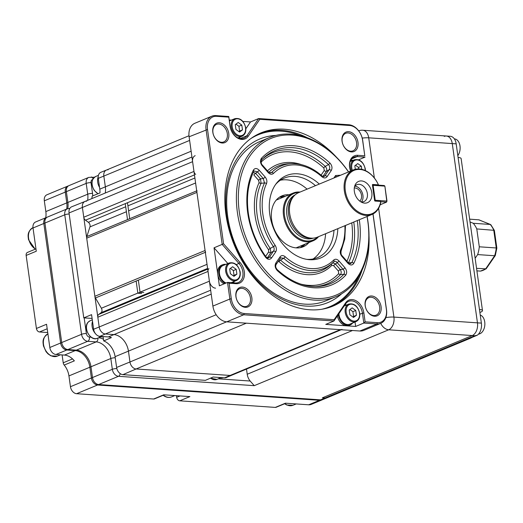 <?xml version="1.0" encoding="UTF-8"?>
<svg xmlns="http://www.w3.org/2000/svg" width="523" height="523" viewBox="0 0 523 523"><rect width="100%" height="100%" fill="white"/><g stroke="black" fill="none" stroke-linecap="round" stroke-linejoin="round"><path stroke-width="0.78" d="M477.244 335.223L474.858 335.733L388.7 329.791A10.342 6.74 -86.1 0 0 393.911 317.088L481.376 323.116A10.342 6.74 93.9 0 1 477.244 335.223L469.308 338.525A10.342 7.466 67.4 0 0 470.595 338.165L327.548 397.611A10.342 7.466 -112.6 0 1 324.979 398.016L322.364 397.84L472.243 335.557A10.342 6.74 -86.1 0 0 477.46 322.848L452.264 143.583A10.342 6.74 -86.1 0 0 446.361 136.006A10.342 6.74 93.9 0 1 452.264 143.583L477.46 322.848A10.342 6.74 93.9 0 1 472.243 335.557L322.364 397.84L324.979 398.016A10.342 7.466 67.4 0 0 327.548 397.611L323.136 399.441A10.342 7.466 -112.6 0 1 320.566 399.853L98.651 384.549L118.486 376.305A6.897 4.975 -112.6 0 1 112.334 369.303L110.817 358.517A16.383 11.82 67.4 0 0 96.199 341.892L87.714 341.31A6.897 4.975 -112.6 0 1 81.555 334.308L64.76 214.796A6.897 4.975 -112.6 0 1 67.336 208.788L69.827 208.402A3.445 2.249 -86.1 0 0 69.755 208.396M67.336 208.788L47.501 217.032A6.897 4.975 67.4 0 0 44.926 223.04L61.721 342.552A6.897 4.975 67.4 0 0 67.879 349.554L76.358 350.135A16.383 11.82 67.4 0 1 90.976 366.76L92.493 377.547A6.897 4.975 67.4 0 0 98.651 384.549M67.742 208.638A16.383 11.82 67.4 0 0 67.885 202.434L87.72 194.19L86.203 183.403A6.897 4.975 -112.6 0 1 88.779 177.389L94.46 177.225M88.779 177.389L68.944 185.632A6.897 4.975 67.4 0 0 66.369 191.647L67.885 202.434M218.294 378.829L250.151 381.025L254.25 385.667L118.486 376.305A3.445 2.249 93.9 0 0 120.205 373.618M250.151 381.025A10.342 7.466 -112.6 0 1 247.222 374.252L352.502 330.503M246.496 369.088L247.222 374.252M308.668 404.795L319.468 400.311A10.342 7.466 -112.6 0 0 322.037 399.905L311.237 404.39A10.342 7.466 -112.6 0 1 308.668 404.795L285.427 403.194L275.294 407.41L179.735 400.821A3.445 2.491 -112.6 0 1 176.656 397.317L176.428 395.676M164.222 394.839L154.481 398.886A3.445 2.491 -112.6 0 1 153.625 399.016L76.606 393.708A6.897 4.975 -112.6 0 1 70.455 386.706L68.938 375.919A16.383 11.82 67.4 0 0 64.211 365.074L74.351 360.863A16.383 11.82 67.4 0 0 64.46 355.084L55.974 354.496A6.897 4.975 -112.6 0 1 49.822 347.501L46.554 324.26L36.414 328.47L26.15 255.44A3.445 2.491 -112.6 0 1 27.438 252.432L35.963 248.889M26.15 255.44L36.29 251.223L33.021 227.989A6.897 4.975 -112.6 0 1 35.597 221.981L46.397 217.49A6.897 4.975 -112.6 0 0 43.821 223.498A1.726 0.405 -8 0 1 44.945 223.21M285.885 403.226L276.151 407.273A3.445 2.491 -112.6 0 1 275.294 407.41M179.735 400.821L189.875 396.604L163.764 394.806L153.625 399.016M64.211 365.074A3.445 2.491 -112.6 0 1 63.218 362.792L62.106 354.921M47.717 332.543L39.493 331.974A3.445 2.491 -112.6 0 1 36.414 328.47M45.704 217.777A16.383 11.82 67.4 0 0 45.841 211.593L44.324 200.806A6.897 4.975 -112.6 0 1 46.9 194.791L67.84 186.09A6.897 4.975 -112.6 0 0 65.264 192.104A1.726 0.405 -8 0 1 66.388 191.81M481.376 323.116L479.46 309.505A8.623 2.02 -8 0 1 482.487 310.597A8.623 2.02 -8 0 1 480.48 312.244L479.879 312.493M446.361 136.006L450.277 136.274A10.342 6.74 93.9 0 1 456.18 143.851L368.715 137.817A10.342 6.74 -86.1 0 0 362.818 130.247L446.361 136.006A10.342 6.74 -86.1 0 0 444.249 136.372M482.487 310.597L461.123 158.554A8.623 2.02 172 0 0 458.089 157.462L456.18 143.851M470.595 338.165A10.342 7.466 67.4 0 0 471.753 337.512M337.838 228.656A44.612 32.197 -112.6 0 1 308.119 259.558A44.612 32.197 -112.6 0 1 269.79 214.423A44.612 32.197 -112.6 0 1 276.445 183.331A44.612 32.197 -112.6 0 1 319.311 184.07M315.461 185.672A43.108 31.112 67.4 0 0 284.381 178.049A43.108 31.112 67.4 0 0 275.595 184.482M307.086 189.149A43.108 31.112 67.4 0 0 280.367 180.213M308.871 242.554A27.588 19.913 -112.6 0 1 303.131 246.81A27.588 19.913 -112.6 0 1 271.659 219.889A27.588 19.913 -112.6 0 1 281.962 195.857A27.588 19.913 -112.6 0 1 289.023 194.791M285.27 196.347A27.588 19.913 67.4 0 0 280.145 196.766M275.66 251.962L271.542 257.983C269.77 259.977 267.776 259.728 265.553 257.231A73.763 53.241 -112.6 0 1 247.719 212.9A73.763 53.241 -112.6 0 1 253.322 170.191A1.726 1.007 26.1 0 1 253.766 171.407L254.093 170.962L257.355 171.825A1.726 0.51 -41.3 0 0 259.212 170.256L265.115 176.97C266.841 179.141 267.299 181.357 266.501 183.619A53.83 38.852 67.4 0 0 262.814 213.94A53.83 38.852 67.4 0 0 275.176 245.372C276.641 247.791 276.798 249.987 275.66 251.962A1.726 1.079 -145.7 0 0 273.47 251.177C274.398 249.798 274.398 248.281 273.464 246.614A1.726 0.346 -34.8 0 0 275.176 245.372M268.528 249.68A58.249 42.043 -112.6 0 1 255.061 215.541A58.249 42.043 -112.6 0 1 259.101 182.619A1.726 0.994 -155.1 0 0 261.088 183.305A56.576 40.833 67.4 0 0 257.166 215.286A56.576 40.833 67.4 0 0 270.241 248.438L270.881 252.655A1.726 1.079 34.3 0 1 268.691 251.877L268.528 249.68A1.726 0.346 145 0 1 270.241 248.438L273.464 246.614A55.503 40.062 -112.6 0 1 260.716 214.201A55.503 40.062 -112.6 0 1 264.514 182.932A1.726 0.994 24.8 0 1 266.501 183.619M348.508 171.936A84.831 61.23 67.4 0 0 272.64 137.778A84.831 61.23 67.4 0 0 239.344 212.325A84.831 61.23 67.4 0 0 315.042 298.417A84.831 61.23 67.4 0 0 367.793 221.183A84.831 61.23 67.4 0 0 367.035 216.515M348.586 171.904A86.21 62.224 67.4 0 0 269.6 137.51A86.21 62.224 67.4 0 0 237.416 212.619A86.21 62.224 67.4 0 0 335.773 296.731A86.21 62.224 67.4 0 0 367.957 221.621A86.21 62.224 67.4 0 0 367.113 216.489M335.773 296.731L326.071 300.758A86.21 62.224 -112.6 0 1 227.721 216.646A86.21 62.224 -112.6 0 1 259.905 141.537L269.6 137.51M341.696 293.736A88.603 63.95 -112.6 0 1 273.215 294.089A88.603 63.95 -112.6 0 1 226.792 216.156A88.603 63.95 -112.6 0 1 275.902 135.418M336.426 157.155A93.794 67.696 67.4 0 0 260.964 132.888A93.794 67.696 67.4 0 0 225.949 214.607A93.794 67.696 67.4 0 0 332.948 306.112A93.794 67.696 67.4 0 0 368.99 235.513M372.971 213.992L386.392 309.498A14.481 10.453 -112.6 0 1 377.39 322.684L365.119 321.841L363.858 312.878A13.101 9.46 67.4 0 0 356.098 300.803A13.101 9.46 67.4 0 0 345.67 302.791L334.119 319.703L244.234 313.506A14.481 10.453 -112.6 0 1 231.31 298.81L229.12 283.204L236.167 283.688A13.101 9.46 67.4 0 0 244.241 276.536A13.101 9.46 67.4 0 0 240.155 262.638L223.576 243.783L207.52 129.501A14.481 10.453 -112.6 0 1 216.522 116.315L228.793 117.159L230.055 126.121A13.101 9.46 67.4 0 0 237.815 138.203A13.101 9.46 67.4 0 0 248.242 136.209L259.794 119.296L349.671 125.494A14.481 10.453 -112.6 0 1 362.596 140.197L364.793 155.795L357.745 155.311A13.101 9.46 67.4 0 0 349.593 167.242A13.101 9.46 67.4 0 0 350.587 171.073M358.615 159.796L365.054 157.122L357.222 156.58A12.068 8.714 67.4 0 0 354.221 157.057A12.068 8.714 67.4 0 0 349.717 167.569A12.068 8.714 67.4 0 0 350.619 171.06M227.315 133.653A9.486 6.845 67.4 0 0 216.496 124.402A9.486 6.845 67.4 0 0 212.953 132.665A9.486 6.845 67.4 0 0 223.772 141.916A9.486 6.845 67.4 0 0 227.315 133.653M228.76 133.437A10.519 7.59 67.4 0 0 219.372 122.761A10.519 7.59 67.4 0 0 212.828 132.339A10.519 7.59 67.4 0 0 222.216 143.008A10.519 7.59 67.4 0 0 228.76 133.437M356.542 142.563A9.486 6.845 67.4 0 0 345.723 133.313A9.486 6.845 67.4 0 0 342.179 141.576A9.486 6.845 67.4 0 0 352.999 150.827A9.486 6.845 67.4 0 0 356.542 142.563M357.987 142.348A10.519 7.59 67.4 0 0 348.599 131.672A10.519 7.59 67.4 0 0 342.062 141.249A10.519 7.59 67.4 0 0 351.443 151.918A10.519 7.59 67.4 0 0 357.987 142.348M379.633 306.883A9.486 6.845 67.4 0 0 368.813 297.633A9.486 6.845 67.4 0 0 365.276 305.896A9.486 6.845 67.4 0 0 376.096 315.147A9.486 6.845 67.4 0 0 379.633 306.883M381.077 306.661A10.519 7.59 67.4 0 0 371.696 295.992A10.519 7.59 67.4 0 0 365.152 305.563A10.519 7.59 67.4 0 0 374.54 316.238A10.519 7.59 67.4 0 0 381.077 306.661M250.406 297.973A9.486 6.845 67.4 0 0 239.586 288.722A9.486 6.845 67.4 0 0 236.05 296.986A9.486 6.845 67.4 0 0 246.863 306.236A9.486 6.845 67.4 0 0 250.406 297.973M251.851 297.75A10.519 7.59 67.4 0 0 242.463 287.081A10.519 7.59 67.4 0 0 235.925 296.659A10.519 7.59 67.4 0 0 245.313 307.328A10.519 7.59 67.4 0 0 251.851 297.75M346.455 305.033A12.068 8.714 67.4 0 0 345.16 304.543M355.66 326.45L363.812 323.057L362.413 313.1A12.068 8.714 67.4 0 0 348.645 301.32A12.068 8.714 67.4 0 0 345.657 303.804L333.922 320.998L325.764 324.384L355.66 326.45L355.032 322.005M233.546 282.845A12.068 8.714 67.4 0 0 234.193 281.426M227.858 263.52L214.038 247.81L219.379 285.82L227.531 282.427L235.37 282.969A12.068 8.714 67.4 0 0 238.364 282.498A12.068 8.714 67.4 0 0 239.037 263.579L222.19 244.418L206.075 129.724A15.52 11.199 -112.6 0 1 211.867 116.204A15.52 11.199 -112.6 0 1 215.724 115.59L228.773 116.492L230.172 126.455A12.068 8.714 67.4 0 0 243.947 138.229A12.068 8.714 67.4 0 0 246.928 135.745L258.669 118.551L348.874 124.775A15.52 11.199 -112.6 0 1 362.72 140.524L364.793 155.795M214.038 247.81L223.576 243.783M239.273 138.399L240.26 136.961M245.862 128.75L250.51 121.944L242.888 121.414M250.51 121.944L258.669 118.551L259.794 119.296M353.254 160.26L350.887 160.097M211.867 116.204L194.896 123.251A15.52 11.199 67.4 0 0 189.104 136.771L212.894 306.079A15.52 11.199 67.4 0 0 226.747 321.828L359.896 331.013A15.52 11.199 67.4 0 0 363.753 330.399L380.724 323.351A15.52 11.199 -112.6 0 1 376.867 323.959L363.812 323.057L365.119 321.841M373.043 213.953L386.517 309.832A15.52 11.199 -112.6 0 1 380.724 323.351A10.342 7.466 -112.6 0 0 388.7 329.791L254.25 385.667M334.119 319.703L333.922 320.998L243.718 314.774A15.52 11.199 -112.6 0 1 229.865 299.025L227.531 282.427L229.12 283.204M228.793 117.159L228.773 116.492M340.95 251.262A1.726 0.994 -155.2 0 0 341.101 251.066A1.726 0.994 -155.2 0 0 340.636 249.889A53.83 38.852 67.4 0 0 344.899 225.72M345.487 225.472L344.768 239.018L341.101 251.066C340.8 253.478 341.166 255.074 342.212 255.852L342.212 255.852A1.726 0.51 138.7 0 1 342.016 256.531C340.296 254.361 339.832 252.145 340.636 249.889M359.288 219.738A73.763 53.241 -112.6 0 1 353.816 263.311A1.726 1.007 -153.9 0 0 351.842 262.605L350.266 263.723L348.115 262.572A1.726 0.51 138.7 0 1 347.919 263.252L342.016 256.531M353.816 263.311C352.26 265.553 350.292 265.534 347.919 263.252M333.89 178.01L335.589 175.519A1.726 1.079 34.3 0 1 335.916 176.951L338.1 176.264M335.589 175.519L340.61 175.218M262.435 159.064A71.023 51.261 -112.6 0 1 325.254 166.392A1.726 0.641 -47.3 0 0 323.829 167.961A69.35 50.051 67.4 0 0 261.101 162.065M321.096 175.146L324.273 170.491L323.829 167.961M322.005 176.813A1.726 0.66 131.8 0 0 322.05 175.983L323.796 176.656L324.933 175.82L329.052 169.792C330.137 168.033 329.948 166.294 328.477 164.568L325.254 166.392C326.725 168.053 327.123 169.681 326.463 171.269L323.116 176.173L324.933 175.82A1.726 1.079 34.3 0 1 327.123 176.597C325.751 178.304 324.044 178.376 322.005 176.813A53.83 38.852 67.4 0 0 273.437 173.466C271.797 174.774 270.038 174.46 268.149 172.531A1.726 0.51 -41.3 0 0 268.345 171.851L262.441 165.137C261.173 164.111 260.892 162.372 261.611 159.92A1.726 1.138 43.2 0 1 261.578 159.953M324.273 170.491A1.726 1.079 -145.7 0 0 326.463 171.269L329.052 169.792A1.726 1.079 34.3 0 1 331.242 170.57L327.123 176.597M322.351 176.225A1.726 1.079 -145.7 0 0 323.116 176.173M269.371 172.701L271.666 172.466A1.726 1.144 44.8 0 1 273.437 173.466M268.345 171.851L270.476 173.002L271.666 172.466A55.503 40.062 -112.6 0 1 291.814 163.614L288.866 163.719A56.576 40.833 67.4 0 0 268.783 172.289M268.149 172.531L262.245 165.817C260.192 163.065 259.931 160.554 261.454 158.279A73.763 53.241 -112.6 0 1 329.908 162.999A1.726 0.641 132.8 0 1 328.477 164.568A72.089 52.032 67.4 0 0 263.5 158.038A72.089 52.032 67.4 0 0 261.644 159.881M329.908 162.999C332.105 165.53 332.55 168.053 331.242 170.57M262.245 165.817A1.726 0.51 -41.3 0 0 262.441 165.137M261.454 158.279A1.726 1.138 43.2 0 1 261.611 159.92L263.5 158.038M265.553 257.231A1.726 0.366 -35.8 0 0 265.854 256.682C266.998 257.78 267.783 258.231 268.214 258.042L269.352 257.205L273.47 251.177L270.881 252.655L267.534 257.558A1.726 1.079 34.3 0 1 266.769 257.61M253.322 172.342L255.695 173.361L260.506 178.827L261.088 183.305L264.514 182.932L263.259 178.539A1.726 0.51 -41.3 0 0 265.115 176.97M253.838 174.93A1.726 0.51 138.7 0 1 255.695 173.361L257.355 171.825L263.259 178.539L260.506 178.827A1.726 0.51 138.7 0 0 258.643 180.396L253.838 174.93M259.101 182.619L258.643 180.396M253.322 170.191C254.878 167.948 256.839 167.975 259.212 170.256M271.542 257.983A1.726 1.079 -145.7 0 0 269.352 257.205L267.534 257.558M265.854 256.682L265.854 256.682C256.512 243.522 250.667 229.002 248.327 213.123C246.222 197.276 248.039 183.377 253.766 171.407M300.705 284.081A69.35 50.051 67.4 0 0 338.675 273.634L338.414 271.117L333.609 265.651L331.844 265.344A58.249 42.043 -112.6 0 1 279.105 261.709L278.288 261.33M331.615 263.814A1.726 1.144 -135.4 0 0 331.844 265.344M331.739 263.651C332.844 262.749 334.086 262.892 335.472 264.082L340.277 269.548C341.427 271.437 341.486 273.124 340.466 274.614A71.023 51.261 -112.6 0 1 315.434 286.604M333.609 265.651A1.726 0.51 138.7 0 1 335.472 264.082L337.126 262.546C336.001 261.16 334.89 260.892 333.805 261.735A1.726 1.144 -135.2 0 0 333.824 261.716A1.726 1.144 -135.2 0 0 333.7 260.042C335.341 258.735 337.1 259.042 338.982 260.977L344.886 267.691C346.939 270.437 347.207 272.954 345.677 275.222A1.726 1.138 -136.8 0 0 343.892 274.248C344.899 272.692 344.611 271.025 343.029 269.26A1.726 0.51 -41.3 0 0 344.886 267.691M338.414 271.117A1.726 0.51 138.7 0 1 340.277 269.548L343.029 269.26L337.126 262.546A1.726 0.51 -41.3 0 0 338.982 260.977M338.675 273.634A1.726 1.138 -136.7 0 0 340.466 274.614L343.892 274.248A72.089 52.032 67.4 0 1 316.912 286.578C303.268 286.872 290.062 281.243 277.301 269.698L277.301 269.698A1.726 0.641 -47.2 0 0 276.994 269.633M333.805 261.735A55.503 40.062 -112.6 0 1 332.942 262.572A55.503 40.062 -112.6 0 1 283.721 258.284L280.518 260.121A1.726 0.66 -48.1 0 0 279.105 261.709M280.518 260.121A56.576 40.833 67.4 0 0 330.784 264.586L333.851 261.69M285.133 256.695A1.726 0.66 -48.2 0 1 283.721 258.284L280.799 257.891L280.328 258.336A1.726 1.079 34.3 0 0 280.008 256.911C281.387 255.198 283.093 255.126 285.133 256.695A53.83 38.852 67.4 0 0 333.7 260.042M345.677 275.222A73.763 53.241 -112.6 0 1 277.229 270.502A1.726 0.641 -47.2 0 0 277.301 269.698C275.621 267.783 275.261 266.004 276.216 264.363L280.328 258.336M277.229 270.502C275.026 267.979 274.582 265.449 275.896 262.932A1.726 1.079 34.3 0 1 276.216 264.363M301.202 247.451A27.588 19.913 67.4 0 0 305.125 244.117M313.1 258.97A43.108 31.112 67.4 0 0 325.613 233.729M306.707 259.343A43.108 31.112 67.4 0 0 317.468 257.656A43.108 31.112 67.4 0 0 333.988 230.251M348.423 262.964L351.842 262.605A72.089 52.032 67.4 0 0 357.274 220.575M353.371 169.916L298.711 192.627A24.136 17.422 67.4 0 0 294.586 195.386A24.136 17.422 67.4 0 0 289.703 213.659A24.136 17.422 67.4 0 0 312.375 238.194A24.136 17.422 67.4 0 0 317.239 237.213L371.899 214.495A24.136 17.422 -112.6 0 1 344.363 190.947A24.136 17.422 -112.6 0 1 353.371 169.916A24.136 17.422 -112.6 0 1 378.541 185.083L378.43 185.129M373.389 187.221L372.781 187.476M371.807 192.621A11.526 8.322 67.4 0 0 364.073 181.559A11.526 8.322 67.4 0 0 354.921 185.443A11.526 8.322 67.4 0 0 354.352 191.418A11.526 8.322 67.4 0 0 361.988 202.447A11.526 8.322 67.4 0 0 371.807 192.621M360.72 201.773A9.139 6.596 67.4 0 0 363.943 201.558A9.139 6.596 67.4 0 0 367.355 193.595A9.139 6.596 67.4 0 0 356.928 184.684A9.139 6.596 67.4 0 0 354.502 186.816M361.498 201.904A9.139 6.596 67.4 0 0 362.942 195.432A9.139 6.596 67.4 0 0 354.96 186.168M359.739 201.087A7.244 5.23 67.4 0 0 361.511 195.334A7.244 5.23 67.4 0 0 354.3 187.999M294.586 195.386L293.325 196.628A23.45 16.926 67.4 0 0 288.578 214.378A23.45 16.926 67.4 0 0 310.603 238.213L312.375 238.194M317.592 237.063A25.176 18.168 -112.6 0 1 297.992 237.775A25.176 18.168 -112.6 0 1 284.505 215.437A25.176 18.168 -112.6 0 1 299.064 192.484M318.579 236.658A25.862 18.665 -112.6 0 1 313.055 240.822A25.862 18.665 -112.6 0 1 283.544 215.587A25.862 18.665 -112.6 0 1 293.2 193.052A25.862 18.665 -112.6 0 1 300.052 192.072M375.083 201.067A0.516 0.373 -112.6 0 1 374.618 200.544L372.428 184.939A0.516 0.373 -112.6 0 1 372.749 184.469L378.423 184.861A23.45 16.926 67.4 0 0 349.822 173.296A23.45 16.926 67.4 0 0 354.875 209.265A23.45 16.926 67.4 0 0 380.757 201.46L375.083 201.067M380.757 201.46L380.875 201.682A24.136 17.422 -112.6 0 1 371.899 214.495M210.664 290.213L105.345 333.981L113.831 334.563A16.383 11.82 -112.6 0 1 128.449 351.188L129.966 361.975L128.449 351.181A16.376 11.82 67.4 0 0 113.831 334.563L105.345 333.981A6.897 4.975 67.4 0 1 99.193 326.98A6.897 4.975 67.4 0 0 105.345 333.981L99.847 336.341A6.969 5.034 -112.6 0 1 93.624 329.268L99.193 326.98L97.821 317.226A3.445 2.491 67.4 0 1 98.723 314.441L101.063 312.702A3.445 2.491 67.4 0 0 101.965 309.917A3.445 2.491 67.4 0 0 101.384 308.237L95.461 297.966A3.445 2.491 67.4 0 1 94.879 296.28L86.707 238.168A3.445 2.491 67.4 0 1 86.825 236.533L89.949 226.89A3.445 2.491 67.4 0 0 90.067 225.25A3.445 2.491 67.4 0 0 88.354 222.288L85.478 220.19A3.445 2.491 67.4 0 1 83.765 217.228L82.392 207.468L69.036 212.959A7.08 5.106 -112.6 0 1 71.716 206.775L84.988 201.453M188.986 135.751L106.411 170.067A6.897 4.975 67.4 0 0 103.835 176.074L105.352 186.861L103.835 176.074L98.272 178.356L99.788 189.149A16.305 11.768 -112.6 0 1 99.952 192.941L92.153 196.138A16.2 11.696 67.4 0 1 91.826 198.609M105.215 193.046A16.376 11.82 67.4 0 0 105.352 186.868A16.383 11.82 -112.6 0 1 105.215 193.046M195.68 174.394A3.445 2.491 -112.6 0 1 193.974 171.426L192.601 161.672A6.897 4.975 -112.6 0 1 195.177 155.664M191.941 157.005L84.968 201.46A6.897 4.975 67.4 0 0 82.392 207.468A6.897 4.975 67.4 0 1 85.014 201.447A6.897 4.975 67.4 0 1 86.681 201.192M205.663 252.164A3.445 2.491 -112.6 0 1 205.081 250.484L196.916 192.372A3.445 2.491 -112.6 0 1 197.034 190.738M215.548 288.18A6.897 4.975 -112.6 0 1 209.396 281.184L208.023 271.43A3.445 2.491 -112.6 0 1 208.925 268.645M116.603 367.466L129.966 361.975A6.897 4.975 67.4 0 0 136.117 368.976L122.918 374.645A7.08 5.106 -112.6 0 1 116.603 367.466L115.086 356.673A16.2 11.696 67.4 0 0 103.698 340.918L103.116 336.766M231.846 375.181L226.381 377.528A6.969 5.034 -112.6 0 1 224.609 377.822L230.107 375.455L136.117 368.976L246.326 323.181L340.316 329.66A6.897 4.975 -112.6 0 0 342.029 329.392M231.866 375.168A6.897 4.975 67.4 0 1 230.107 375.455A6.897 4.975 67.4 0 0 231.82 375.187L341.225 329.725M238.311 138.052A10.342 7.466 67.4 0 0 238.658 137.627M231.375 120.113A10.342 7.466 67.4 0 0 229.29 120.153M350.92 161.228A10.342 7.466 67.4 0 0 350.371 161.169M338.348 314.513A10.342 7.466 67.4 0 0 338.388 314.859A10.342 7.466 67.4 0 0 350.194 324.953A10.342 7.466 67.4 0 0 352.62 323.011M337.387 315.918A10.342 7.466 67.4 0 0 349.089 325.411L350.194 324.953M345.337 305.497A10.342 7.466 67.4 0 0 344.552 305.425M225.799 264.377A10.342 7.466 67.4 0 0 222.713 264.73A10.342 7.466 67.4 0 0 218.849 273.738A10.342 7.466 67.4 0 0 225.204 283.401M232.31 282.76A10.342 7.466 67.4 0 0 233.075 281.89M222.713 264.73L221.608 265.187A10.342 7.466 67.4 0 0 217.745 274.202A10.342 7.466 67.4 0 0 224.099 283.858M229.211 262.958C234.618 261.918 238.279 264.958 240.194 272.078C240.6 276.262 239.364 279.066 236.494 280.472A9.486 6.845 -112.6 0 1 225.675 271.221A9.486 6.845 -112.6 0 1 229.211 262.958L223.04 265.527A9.486 6.845 67.4 0 0 219.503 273.784A9.486 6.845 67.4 0 0 226.152 283.002M229.695 268.914L230.368 273.706L233.964 276.327L236.893 274.157L236.219 269.365L232.617 266.743L229.695 268.914M233.33 275.863L234.029 275.346L233.356 270.554L230.388 268.397M233.356 270.554L236.219 269.365M234.029 275.346L236.893 274.157M338.937 313.656A9.486 6.845 67.4 0 0 339.041 314.905A9.486 6.845 67.4 0 0 349.861 324.155L356.032 321.593A9.486 6.845 -112.6 0 1 345.213 312.342A9.486 6.845 -112.6 0 1 348.756 304.079L344.173 305.981M352.875 316.977L353.568 316.461L352.894 311.669L349.933 309.511M349.233 310.028L349.907 314.82L353.509 317.441L356.431 315.271L355.758 310.479L352.162 307.857L349.233 310.028M352.894 311.669L355.758 310.479M353.568 316.461L356.431 315.271M235.272 124.644L235.945 129.436L239.547 132.058L242.469 129.887L241.796 125.095L238.2 122.474L235.272 124.644M238.913 131.593L239.606 131.077L238.933 126.285L235.971 124.128M238.933 126.285L241.796 125.095M239.606 131.077L242.469 129.887M358.693 168.936L358.477 167.406L361.341 166.209L357.739 163.594L354.816 165.765L355.307 169.289M358.477 167.406L355.509 165.248M361.779 169.328L361.341 166.209M92.512 321.351A10.342 7.466 67.4 0 0 92.113 326.411A10.342 7.466 67.4 0 0 95.585 333.818M98.154 335.897A10.342 7.466 67.4 0 0 103.646 336.603M98.193 176.794A10.342 7.466 67.4 0 0 99.533 187.352M218.451 377.397A10.342 7.466 67.4 0 0 220.883 378.024A10.342 7.466 67.4 0 0 223.19 377.724M99.847 336.341L108.333 336.93A16.305 11.768 -112.6 0 1 111.399 337.603L103.698 340.918M98.272 178.356A6.969 5.034 -112.6 0 1 100.913 172.27L106.431 170.053M108.124 169.792A6.897 4.975 67.4 0 0 106.457 170.047A6.897 4.975 67.4 0 0 103.835 176.074L189.614 140.426M226.603 321.822L129.966 361.975A6.897 4.975 67.4 0 0 136.117 368.976L230.107 375.455L340.316 329.66M209.396 281.184L99.193 326.98L82.392 207.468L192.601 161.672M224.609 377.822L213.123 377.031L205.421 380.339L122.918 374.645M93.624 329.268L91.571 314.656L83.778 317.86L69.036 212.959M92.107 318.461A12.068 8.714 67.4 0 0 91.486 318.389L83.778 317.86M91.486 318.389L92.061 318.154M478.499 334.112A9.656 6.289 -86.1 0 0 479.859 333.779A9.656 6.289 -86.1 0 0 484.729 321.92A9.656 6.289 -86.1 0 0 480.238 315.049M457.834 155.606A9.656 6.289 -86.1 0 0 459.998 145.969A9.656 6.289 -86.1 0 0 454.494 138.902L454.369 138.896M373.762 189.869L373.154 190.117M372.435 184.724L384.202 185.528L384.876 186.129L373.121 185.319L372.454 184.717M374.913 201.015L375.226 200.257L386.974 201.067L386.536 202.126L380.868 201.734M380.143 204.787L386.536 202.126L386.974 201.067L384.876 186.129L386.817 201.447M373.121 185.319L375.226 200.257M373.311 191.248L373.925 190.993M141.57 293.462L137.856 293.207L136.15 281.054M143.773 292.547L140.059 292.292L137.856 293.207M127.514 219.627L125.272 203.656M140.059 292.292L138.353 280.138M129.717 218.712L127.475 202.734M469.634 219.15L478.996 219.85L490.842 224.74L494.366 230.414L496.85 248.085L495.294 255.505L494.627 255.754A25.862 16.841 -86.1 0 0 496.262 247.967L479.29 246.797L476.773 228.924A25.862 16.841 -86.1 0 0 473.256 223.275L470.033 221.968M495.261 255.577L486.142 268.842L476.551 268.338M486.142 268.842L480.454 271.104A25.862 16.841 -86.1 0 0 483.075 270.339A25.862 16.841 -86.1 0 0 485.606 268.966L494.627 255.754L477.656 254.583A25.862 16.841 -86.1 0 0 479.29 246.797M475.132 258.277L477.656 254.583M476.773 228.924L494.346 230.349M496.262 247.967L493.745 230.094A25.862 16.841 -86.1 0 0 490.228 224.445L473.256 223.275M476.904 270.862L480.454 271.104M478.695 219.778L490.522 224.511M210.22 378.273L210.625 378.306M362.23 138.105A10.342 2.425 172 0 1 368.715 137.817L374.363 178.01M378.626 208.311L393.911 317.088A10.342 2.425 -8 0 0 385.85 317.605M93.022 178.873A3.445 2.249 -86.1 0 0 91.198 177.003M92.669 179.552A3.445 2.491 67.4 0 0 91.022 182.664A3.445 0.811 172 0 0 86.203 183.403L66.369 191.647M91.022 182.664L92.538 193.451A3.445 0.811 172 0 0 87.72 194.19A16.383 11.82 67.4 0 1 87.583 200.374M92.538 193.451A19.828 14.311 -112.6 0 1 92.754 195.896M69.186 214.044A3.445 0.811 172 0 0 64.76 214.796L44.926 223.04M84.17 317.886L86.373 333.569A3.445 0.811 172 0 0 81.555 334.308L61.721 342.552M86.373 333.569A3.445 2.491 67.4 0 0 89.453 337.074A3.445 2.249 93.9 0 1 87.714 341.31L67.879 349.554M97.971 338.035A3.445 2.249 93.9 0 1 96.199 341.892L76.358 350.135M89.453 337.074L91.087 337.185M115.243 357.765A3.445 0.811 172 0 0 110.817 358.517L90.976 366.76M98.703 337.734A19.828 14.311 -112.6 0 1 103.469 339.283M116.825 368.558A3.445 0.811 172 0 0 112.334 369.303L92.493 377.547M320.566 399.853L474.858 335.733M55.974 354.496L66.774 350.011A6.897 4.975 -112.6 0 1 60.622 343.01A1.726 0.405 -8 0 1 61.747 342.715M64.46 355.084L75.26 350.593L66.774 350.011A1.726 1.124 93.9 0 0 67.343 349.482M49.822 347.501L60.622 343.01L43.821 223.498L33.021 227.989M66.643 209.076A16.383 11.82 67.4 0 0 66.781 202.891A1.726 0.405 -8 0 1 67.905 202.597M45.841 211.593L66.781 202.891L65.264 192.104L44.324 200.806M75.809 350.096A1.726 1.124 93.9 0 1 75.26 350.593A16.383 11.82 67.4 0 1 89.878 367.218A1.726 0.405 172 0 1 91.002 366.924M92.519 377.717A1.726 0.405 172 0 0 91.394 378.005L89.878 367.218L68.938 375.919M98.115 384.477A1.726 1.124 93.9 0 1 97.546 385.006A6.897 4.975 -112.6 0 1 91.394 378.005L70.455 386.706M320.017 399.814A1.726 1.124 93.9 0 1 319.468 400.311L97.546 385.006L76.606 393.708M176.656 397.317L180.01 395.924M63.218 362.792L72.534 358.922M47.188 328.777L39.493 331.974M479.46 309.505L458.089 157.462M47.907 333.89A12.068 8.714 67.4 0 0 43.749 345.677A12.068 8.714 67.4 0 0 57.275 356.137L50.94 355.843L48.051 353.914L46.05 351.672L43.442 345.886C43.036 342.29 41.677 338.178 48.011 333.844M32.982 227.655A12.068 8.714 67.4 0 0 28.85 239.567A12.068 8.714 67.4 0 0 35.466 249.098M163.398 395.179A12.068 8.714 67.4 0 0 165.131 396.323A12.068 8.714 67.4 0 0 171.596 396.892C169.4 397.761 167.105 397.572 164.719 396.336L163.117 395.296M284.904 403.632A12.068 8.714 67.4 0 0 292.998 405.266A12.068 8.714 67.4 0 0 293.03 405.253M259.65 133.457A93.794 67.696 -112.6 0 1 307.204 137.693M300.117 135.535A93.101 67.199 67.4 0 0 250.687 138.693M359.831 314.173L363.858 312.878M236.35 264.697L240.155 262.638M240.077 138.588L246.928 135.745L248.242 136.209M351.77 158.848L357.222 156.58L357.745 155.311M377.39 322.684L376.867 323.959L359.896 331.013M207.52 129.501L189.104 136.771M231.31 298.81L229.865 299.025L212.894 306.079M244.234 313.506L243.718 314.774L226.747 321.828M345.657 303.804L345.67 302.791M235.37 282.969L236.167 283.688M215.724 115.59L216.522 116.315M230.055 126.121L230.172 126.455M349.671 125.494L348.874 124.775M362.596 140.197L362.72 140.524M386.392 309.498L386.517 309.832M362.164 269.946A93.794 67.696 -112.6 0 1 331.615 306.641M321.586 309.302A93.101 67.199 67.4 0 0 358.693 276.497M267.469 170.858A58.249 42.043 -112.6 0 1 301.333 164.614M265.625 256.362L268.691 251.877M275.896 262.932L280.008 256.911M346.932 261.225A69.35 50.051 67.4 0 0 351.75 222.87M353.777 222.027A71.023 51.261 -112.6 0 1 348.449 262.912M302.889 245.039A27.935 20.162 -112.6 0 1 300.359 247.647M279.406 197.23A27.935 20.162 -112.6 0 1 283.041 197.276M295.122 194.883A23.45 16.926 67.4 0 0 286.918 215.071A23.45 16.926 67.4 0 0 313.114 238.168M207.605 268.43L101.063 312.702M195.595 182.985L128.606 210.821M126.403 211.737L89.949 226.89M99.788 189.149L191.13 151.219M83.765 217.228L193.974 171.426M194.458 174.898L85.478 220.19M194.896 178.01L127.913 205.846M125.703 206.768L88.354 222.288M86.825 236.533L196.707 190.875M196.916 192.372L86.707 238.168M94.879 296.28L205.081 250.484M205.336 252.302L95.461 297.966M207.03 264.331L140.04 292.167M137.837 293.083L101.384 308.237M98.723 314.441L207.703 269.149M208.023 271.43L97.821 317.226M108.333 336.93L211.214 294.096M115.086 356.673L216.176 314.728M226.636 271.077A8.793 6.348 67.4 0 0 234.481 280.001A8.793 6.348 67.4 0 0 239.952 271.993A8.793 6.348 67.4 0 0 232.101 263.069A8.793 6.348 67.4 0 0 226.636 271.077M346.174 312.192A8.793 6.348 67.4 0 0 354.025 321.115A8.793 6.348 67.4 0 0 359.491 313.114A8.793 6.348 67.4 0 0 351.646 304.183A8.793 6.348 67.4 0 0 346.174 312.192M234.794 118.688C240.201 117.655 243.855 120.695 245.771 127.808C246.176 131.999 244.941 134.797 242.071 136.202A9.486 6.845 -112.6 0 1 231.251 126.952A9.486 6.845 -112.6 0 1 234.794 118.688L229.401 120.931M232.212 126.808A8.793 6.348 67.4 0 0 240.064 135.732A8.793 6.348 67.4 0 0 245.529 127.723A8.793 6.348 67.4 0 0 237.684 118.799A8.793 6.348 67.4 0 0 232.212 126.808M351.463 170.707A9.486 6.845 -112.6 0 1 350.796 168.073A9.486 6.845 -112.6 0 1 354.333 159.809L350.24 161.509M365.178 170.491A8.793 6.348 67.4 0 0 365.074 168.844A8.793 6.348 67.4 0 0 357.222 159.92A8.793 6.348 67.4 0 0 351.757 167.922A8.793 6.348 67.4 0 0 352.365 170.335M210.599 378.109A9.486 6.845 67.4 0 0 216.953 379.391L210.455 378.175M88.282 322.076A9.486 6.845 67.4 0 0 88.132 333.543A9.486 6.845 67.4 0 0 97.415 338.27C90.656 341.82 82.464 327.588 88.171 322.155L90.133 320.756A9.486 6.845 67.4 0 0 88.282 322.076M98.03 193.732L94.343 190.588C90.741 184.233 91.198 179.533 95.716 176.486A9.486 6.845 67.4 0 0 94.552 190.562A9.486 6.845 67.4 0 0 98.154 193.68M362.818 130.247A10.342 10.342 0 0 0 358.68 130.809M68.435 185.894L67.84 186.09M46.992 217.293L46.397 217.49M322.037 399.905L322.593 399.637M60.472 354.81L57.275 356.137M35.218 249.203L28.543 239.776C28.026 236.082 26.876 231.735 33.086 227.61M174.787 395.565L171.596 396.892M284.63 403.749L286.722 404.998L292.998 405.266L296.195 403.939M348.115 262.572L342.212 255.852M322.05 175.983C312.44 167.537 302.359 163.411 291.814 163.614M296.077 247.876L313.055 240.822M276.222 200.106L293.2 193.052M236.494 280.472L231.179 282.682M356.032 321.593C358.902 320.181 360.138 317.383 359.732 313.199C357.817 306.079 354.163 303.039 348.756 304.079M242.071 136.202L237.978 137.909M365.427 170.609L365.315 168.929C363.4 161.81 359.739 158.77 354.333 159.809M216.953 379.391L220.366 377.972M97.415 338.27L100.828 336.851M90.133 320.756L92.303 319.854M95.716 176.486L98.416 175.368"/></g></svg>
